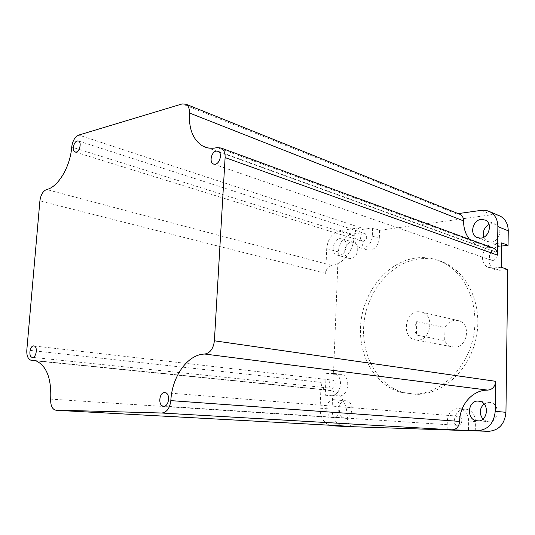 <?xml version="1.0" encoding="UTF-8"?>
<svg xmlns="http://www.w3.org/2000/svg" width="535" height="535" viewBox="0 0 535 535"><rect width="100%" height="100%" fill="white"/><g stroke="black" fill="none" stroke-linecap="round" stroke-linejoin="round"><path stroke-width="0.4" stroke-dasharray="2.67 2.01" d="M379.582 230.304L379.315 238.356C378.546 244.963 375.483 248.915 370.133 250.213L366.635 249.731C363.432 248.133 361.827 245.11 361.827 240.663L362.115 232.725L355.079 230.458L372.607 227.977L379.582 230.304L491.785 214.736L498.219 215.277M372.607 227.977L372.333 236.109C371.551 242.776 368.475 246.769 363.104 248.093L359.6 247.618C356.377 246.006 354.772 242.957 354.785 238.47L355.079 230.458M454.67 347.141L451.058 346.6C448.223 345.563 446.096 343.557 444.679 340.581L416.377 335.037C414.565 330.637 414.685 326.143 416.738 321.555L444.966 327.661C447.334 323.147 450.751 320.666 455.225 320.224L459.331 320.853C471.288 324.598 467.249 347.449 454.67 347.141M418.35 311.691C405.369 311.845 401.504 335.953 413.896 339.598L417.594 340.146C430.508 340.394 434.815 316.192 422.556 312.326L418.35 311.691M416.15 394.382L403.122 392.496C376.352 384.591 360.022 352.859 364.181 321.294C368.133 289.709 391.921 261.949 419.761 258.833C428.267 257.91 436.486 259.194 444.411 262.685C468.459 273.164 483.085 306.301 476.076 338.474C469.255 370.681 442.338 394.797 416.15 394.382M413.087 394.054L400.033 392.162C373.216 384.23 356.878 352.364 361.065 320.672C365.051 288.947 388.885 261.06 416.778 257.903C425.298 256.967 433.531 258.251 441.475 261.755C465.564 272.255 480.216 305.538 473.167 337.866C466.319 370.227 439.322 394.462 413.087 394.054M345.55 400.728L346.867 400.909C354.618 402.501 352.772 418.691 344.901 418.022L343.751 417.862C335.96 416.337 337.665 400.207 345.55 400.728M333.639 399.672L334.963 399.852C342.748 401.464 340.862 417.915 332.951 417.24L331.794 417.079C323.963 415.534 325.721 399.15 333.639 399.672M351.508 242.121L354.177 242.475C360.523 244.722 357.775 258.198 350.893 258.572L348.379 258.238C341.992 256.051 344.607 242.629 351.508 242.121M339.992 238.603L342.667 238.958C349.041 241.218 346.252 254.907 339.33 255.309L336.803 254.974C330.396 252.774 333.051 239.145 339.992 238.603M489.01 224.486L491.652 223.67L495.898 224.392C503.174 227.649 499.603 241.639 491.371 242.141L487.352 241.472L483.72 237.252M484.028 403.912L488.916 402.24L491.11 402.587C500.633 405.002 498.366 422.57 488.615 421.781L486.696 421.486L482.924 419.132M331.901 388.363C335.572 388.584 336.528 381 332.93 380.191L332.228 380.097C328.557 379.91 327.634 387.48 331.239 388.27L331.901 388.363M363.633 233.26L365.017 233.447C367.699 236.53 367.137 239.165 363.345 241.345L362.001 241.158C359.299 238.095 359.841 235.46 363.633 233.26M493.156 260.498C497.757 258.258 498.453 255.335 495.243 251.738L493.29 251.403C488.696 253.677 488.02 256.599 491.264 260.177L493.156 260.498M457.806 425.439C462.407 425.827 463.397 417.293 458.876 416.25L457.993 416.116C453.386 415.775 452.443 424.302 456.984 425.318L457.806 425.439M458.167 213.612L456.596 213.839L459.17 214.013M340.307 230.525C332.395 232.638 327.861 238.67 326.711 248.614L325.688 273.372C326.21 268.904 328.229 266.249 331.74 265.413C342.968 264.504 353.903 250.34 354.19 235.902C354.712 231.361 356.812 228.599 360.483 227.629L340.307 230.525L351.809 234.156L362.115 232.725M326.156 373.316L334.462 373.49C344.032 375.67 341.417 395.927 331.626 395.271L325.26 395.231L326.156 373.316L333.472 374.212L338.314 251.938C339.444 242.141 343.938 236.216 351.809 234.156M325.26 395.231L332.616 395.92L332.095 409.121C332.235 418.116 335.699 423.8 342.48 426.168L344.165 426.435M353.073 426.495L352.257 426.362C349.108 425.251 347.483 422.61 347.402 418.43C347.088 403.791 341.658 394.509 331.105 390.577L325.487 389.808C322.645 388.731 321.207 386.257 321.167 382.378L320.097 408.205C320.144 416.725 323.26 422.389 329.446 425.205M469.509 239.339L477.14 245.445C481.085 247.351 485.359 248.059 489.96 247.571L492.314 247.725M454.034 429.993L454.215 420.998C455.425 412.278 459.832 408.406 467.436 409.375C472.505 411.281 475.167 415.341 475.428 421.553L475.267 430.876M333.472 374.212L341.751 374.393C351.294 376.56 348.72 396.622 338.963 395.96L332.616 395.92M507.762 269.479L499.509 270.255L494.614 269.426C484.71 265.42 488.876 246.943 499.844 246.254L501.629 246.053M444.966 327.661L444.679 340.581M416.738 321.555L416.377 335.037M501.342 267.299L493.043 268.095L488.121 267.266C478.17 263.233 482.376 244.555 493.404 243.84L501.676 242.89M447.126 429.759L447.327 420.497C448.557 411.689 452.991 407.77 460.635 408.747C465.724 410.673 468.399 414.779 468.653 421.052L468.479 430.481M354.785 238.47L361.827 240.663M360.483 227.629L78.799 135.061M456.596 213.839L182.167 103.924M481.286 210.295L491.785 214.736M321.167 382.378L26.817 350.037M325.688 273.372L39.898 200.906M326.711 248.614L338.314 251.938M320.097 408.205L332.095 409.121M326.691 389.968L35.056 360.603M347.402 418.43L50.705 399.123M354.19 235.902L71.71 147.058M331.74 265.413L46.619 189.53M489.96 247.571L217.11 147.586M331.626 395.271L338.963 395.96M332.502 373.223L339.805 374.125M493.043 268.095L499.509 270.255M493.404 243.84L499.844 246.254M372.333 236.109L379.315 238.356M447.327 420.497L454.215 420.998M468.653 421.052L475.428 421.553M359.6 247.618L366.635 249.731M451.058 346.6L413.896 339.598M403.122 392.496L400.033 392.162M334.963 399.852L346.867 400.909M342.667 238.958L354.177 242.475M485.412 220.099L495.898 224.392M480.256 401.424L491.11 402.587M34.287 345.998L332.93 380.191M78.612 141.046L365.017 233.447M218.32 151.305L495.243 251.738M165.589 392.764L458.876 416.25M325.487 389.808L30.595 360.088M331.105 390.577L36.226 360.951M352.257 426.362L55.098 410.098M477.14 245.445L207.72 147.854M164.372 406.159L456.984 425.318M214.033 164.225L491.264 260.177M75.428 152.134L362.001 241.158M32.755 357.367L331.239 388.27M478.912 420.898L486.696 421.486M478.089 237.995L487.352 241.472M336.803 254.974L348.379 258.238M331.794 417.079L343.751 417.862M330.496 425.519L342.48 426.168M444.411 262.685L441.475 261.755M459.331 320.853L422.556 312.326M334.462 373.49L341.751 374.393M488.121 267.266L494.614 269.426M460.635 408.747L467.436 409.375"/><path stroke-width="0.8" d="M481.132 219.383L485.412 220.099C492.755 223.389 489.124 237.634 480.811 238.169L476.765 237.5C469.356 234.31 472.779 220.092 481.132 219.383M478.043 401.076L480.256 401.424C489.866 403.871 487.545 421.761 477.702 420.965L475.769 420.664C466.072 418.35 468.158 400.481 478.043 401.076M33.585 345.898L34.287 345.998C37.878 346.961 36.3 357.534 32.588 357.38L31.919 357.28C28.335 356.323 29.873 345.804 33.585 345.898M77.2 140.952L78.612 141.046C81.715 142.25 79.789 151.358 76.284 152.067L74.913 151.973C71.81 150.776 73.69 141.721 77.2 140.952M216.127 151.057L218.32 151.305C222.426 153.104 220.032 163.436 215.344 164.191L213.218 163.944C209.111 162.158 211.432 151.893 216.127 151.057M164.613 392.59L165.589 392.764C170.565 394.155 168.826 406.687 163.717 406.226L162.807 406.058C157.825 404.674 159.504 392.222 164.613 392.59M214.395 340.802L225.108 157.584C225.248 152.903 223.938 149.726 221.176 148.041L217.11 147.586C211.867 148.83 207.099 148.329 202.812 146.075C193.188 140.177 188.728 129.142 189.423 112.992C189.591 108.679 188.467 105.769 186.046 104.251L182.167 103.924L78.799 135.061C74.953 136.82 72.586 140.819 71.71 147.058C70.326 166.773 58.021 187.223 46.619 189.53C43.007 191.008 40.767 194.8 39.898 200.906L26.817 350.037C26.549 355.367 27.807 358.717 30.595 360.088L36.226 360.951C46.679 365.973 51.5 378.7 50.705 399.123C50.464 404.948 51.928 408.606 55.098 410.098L161.784 413.02C166.793 412.391 169.809 408.258 170.819 400.621C172.083 376.286 187.665 354.29 204.758 354.036C210.168 353.067 213.378 348.653 214.395 340.802L495.651 381.315C495.096 386.658 492.461 389.587 487.746 390.115C472.726 389.821 459.679 404.647 459.632 421.406C459.07 426.642 456.549 429.451 452.068 429.819L477.534 430.675C488.04 429.832 493.939 423.379 495.223 411.315L495.651 381.315M492.314 247.725L493.584 248.193C496.106 249.571 497.396 251.891 497.463 255.155L497.871 226.586L508.25 230.812L508.069 245.331L501.676 242.89L501.342 267.299L507.762 269.479L505.949 412.311C504.699 424.161 498.874 430.494 488.468 431.324L344.165 426.435M497.871 226.586C497.744 219.711 495.109 214.769 489.96 211.753L486.409 210.456L482.583 210.168L458.167 213.612M329.446 425.205L332.609 425.813L353.073 426.495M459.17 214.013L460.147 214.408C462.414 215.699 463.564 217.872 463.604 220.922C463.531 228.104 465.497 234.243 469.509 239.339M508.25 230.812C508.116 224.051 505.495 219.183 500.385 216.2L498.219 215.277M501.629 246.053L508.069 245.331M482.924 419.132C479.059 413.662 479.42 408.593 484.028 403.912M483.72 237.252C482.403 231.795 484.168 227.542 489.01 224.486M497.463 255.155L225.108 157.584M495.223 411.315L505.949 412.311M452.068 429.819L161.784 413.02M353.274 426.502L56.135 410.278M332.609 425.813L344.587 426.455M477.534 430.675L488.468 431.324M35.056 360.603L31.799 360.276M463.604 220.922L189.423 112.992M459.632 421.406L170.819 400.621M487.746 390.115L204.758 354.036M493.584 248.193L221.176 148.041M207.72 147.854L202.812 146.075M460.147 214.408L186.046 104.251M162.807 406.058L164.372 406.159M213.218 163.944L214.033 164.225M74.913 151.973L75.428 152.134M31.919 357.28L32.755 357.367M475.769 420.664L478.912 420.898M476.765 237.5L478.089 237.995M489.96 211.753L500.385 216.2"/></g></svg>
